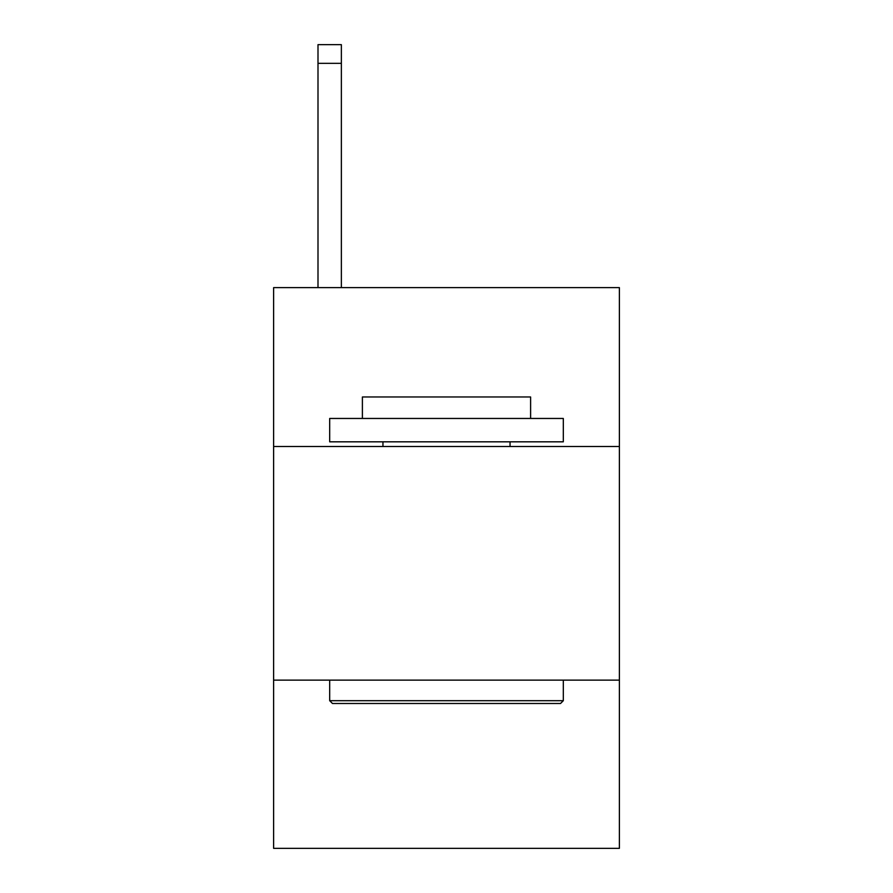 <?xml version="1.0" encoding="UTF-8"?>
<svg xmlns="http://www.w3.org/2000/svg" width="893" height="893" viewBox="0 0 893 893"><rect width="100%" height="100%" fill="white"/><g stroke="black" fill="none" stroke-linecap="round" stroke-linejoin="round"><path stroke-width="1.34" d="M619.385 446.5L619.385 287.624L273.615 287.624L273.615 446.5L619.385 446.5L619.385 848.35L273.615 848.35L273.615 446.5M619.385 680.131L273.615 680.131M332.486 703.494L329.684 700.692L563.316 700.692L560.514 703.494L332.486 703.494M563.316 418.46L563.316 441.823L329.684 441.823L329.684 418.46L563.316 418.46M362.391 418.46L362.391 396.972L530.609 396.972L530.609 418.46M563.316 680.131L563.316 700.692M329.684 680.131L329.684 700.692M510.048 441.823L510.048 446.5M382.952 441.823L382.952 446.5M341.36 287.624L341.36 63.336L317.997 63.336L317.997 44.65L341.36 44.65L341.36 63.336M317.997 287.624L317.997 63.336"/></g></svg>
